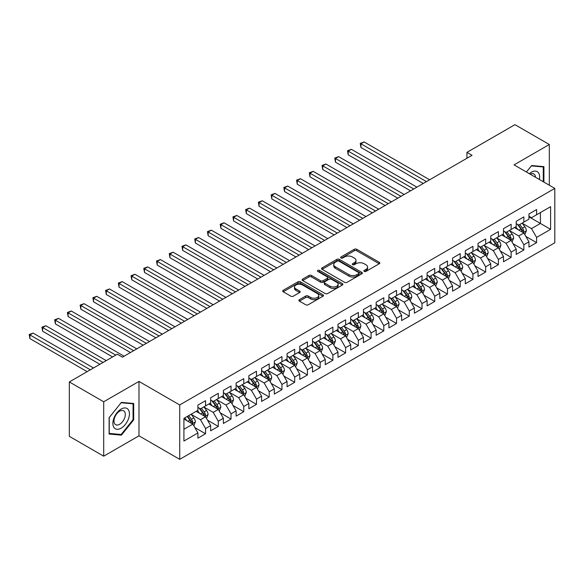<?xml version="1.0" encoding="UTF-8"?>
<svg xmlns="http://www.w3.org/2000/svg" width="584" height="584" viewBox="0 0 584 584"><rect width="100%" height="100%" fill="white"/><g stroke="black" fill="none" stroke-linecap="round" stroke-linejoin="round"><path stroke-width="0.88" d="M364.241 271.399A1.234 0.715 0 0 0 365.986 271.399L379.264 263.734A1.767 1.022 0 0 0 379.782 263.012A1.767 1.022 0 0 0 379.264 262.296L356.773 249.302A1.767 1.022 0 0 0 354.269 249.302L340.99 256.975A1.234 0.715 0 0 0 340.633 257.478A1.234 0.715 0 0 0 340.99 257.982A1.234 0.715 0 0 0 342.742 257.982L344.465 256.989A5.657 3.263 0 0 1 352.459 256.989L354.335 258.07A5.657 3.263 0 0 1 355.992 260.384A5.657 3.263 0 0 1 354.335 262.69L352.619 263.683A1.234 0.715 0 0 0 352.254 264.187A1.234 0.715 0 0 0 352.619 264.691A1.234 0.715 0 0 0 354.364 264.691L356.087 263.698A5.657 3.263 0 0 1 364.08 263.698L365.956 264.786A5.657 3.263 0 0 1 367.613 267.092A5.657 3.263 0 0 1 365.956 269.399L364.241 270.392A1.234 0.715 0 0 0 363.876 270.896A1.234 0.715 0 0 0 364.241 271.399L364.241 270.392M299.409 299.665A1.767 1.022 0 0 0 298.891 300.388A1.767 1.022 0 0 0 299.409 301.11L305.717 304.753A1.767 1.022 0 0 0 308.221 304.753L322.967 296.241A1.767 1.022 0 0 0 323.485 295.519A1.767 1.022 0 0 0 322.967 294.796L300.468 281.809A1.767 1.022 0 0 0 297.971 281.809L283.225 290.321A1.767 1.022 0 0 0 282.707 291.044A1.767 1.022 0 0 0 283.225 291.766L290.847 296.168A1.767 1.022 0 0 0 293.351 296.168L299.658 292.526A1.767 1.022 0 0 0 300.176 291.803A1.767 1.022 0 0 0 299.658 291.08L295.876 288.897A4.73 2.73 0 0 1 294.497 286.97A4.73 2.73 0 0 1 297.409 284.444A4.73 2.73 0 0 1 302.563 285.036L317.375 293.591A4.73 2.73 0 0 1 318.762 295.519A4.73 2.73 0 0 1 315.842 298.044A4.73 2.73 0 0 1 310.688 297.446L308.221 296.022A1.767 1.022 0 0 0 305.717 296.022L299.409 299.665L299.409 301.11M103.704 401.785L103.704 456.177L138.977 435.817L138.977 381.418L103.704 401.785L69.328 381.936L117.333 354.225L122.421 357.167L472.04 155.315L466.952 152.373L466.952 158.257M138.977 381.418L179.719 404.946L554.8 188.391L554.8 242.791L179.719 459.338L179.719 404.946M549.325 185.23L549.325 144.511L514.059 164.87L554.8 188.391M549.325 144.511L514.949 124.662L466.952 152.373M344.589 282.313A1.767 1.022 0 0 0 347.086 282.313L361.832 273.801A1.767 1.022 0 0 0 362.35 273.078A1.767 1.022 0 0 0 361.832 272.356L339.341 259.369A1.767 1.022 0 0 0 336.837 259.369L322.091 267.888A1.767 1.022 0 0 0 321.572 268.603A1.767 1.022 0 0 0 322.091 269.326L344.589 282.313M318.273 271.669A1.234 0.715 0 0 1 319.528 271.845L319.528 270.377L342.399 283.576A1.767 1.022 0 0 1 342.918 284.298A1.767 1.022 0 0 1 342.399 285.021L327.653 293.533A1.767 1.022 0 0 1 325.157 293.533L302.658 280.546L302.658 279.101A1.767 1.022 0 0 0 302.14 279.824A1.767 1.022 0 0 0 302.658 280.546M302.658 279.101L308.972 275.458A1.767 1.022 0 0 1 311.469 275.458L320.594 280.729A1.767 1.022 0 0 0 323.091 280.729L327.281 278.312A1.767 1.022 0 0 0 327.799 277.59A1.767 1.022 0 0 0 327.281 276.867L317.784 271.385A1.234 0.715 0 0 1 317.419 270.881A1.234 0.715 0 0 1 318.185 270.217A1.234 0.715 0 0 1 319.528 270.377M528.951 216.839L540.412 223.453L540.412 212.576L550.595 206.692L536.594 214.781L536.594 209.561L528.951 213.97L528.951 219.19L523.863 222.132L523.863 216.912L516.219 221.321L516.219 226.541L511.131 229.483L511.131 224.263L503.488 228.672L503.488 233.892L498.4 236.834L498.4 231.614L490.757 236.024L490.757 241.243L485.669 244.185L485.669 238.966L478.026 243.375L478.026 248.594L472.93 251.536L472.93 246.317L465.295 250.726L465.295 255.945L460.199 258.887L460.199 253.668L452.564 258.077L452.564 263.296L447.468 266.238L447.468 261.019L439.832 265.428L439.832 270.647L434.737 273.589L434.737 268.37L427.101 272.779L427.101 277.999L422.006 280.94L422.006 275.721L414.37 280.13L414.37 285.35L409.274 288.284L409.274 283.072L401.631 287.481L401.631 292.701L396.543 295.635L396.543 290.416L388.9 294.832L388.9 300.052L383.812 302.986L383.812 297.767L376.169 302.183L376.169 307.403L371.081 310.338L371.081 305.118L363.438 309.535L363.438 314.747L358.35 317.689L358.35 312.469L350.707 316.878L350.707 322.098L345.611 325.04L345.611 319.82L337.975 324.229L337.975 329.449L332.88 332.391L332.88 327.171L325.244 331.581L325.244 336.8L320.149 339.742L320.149 334.522L312.513 338.932L312.513 344.151L307.418 347.093L307.418 341.874L299.782 346.283L299.782 351.502L294.686 354.444L294.686 349.225L287.051 353.634L287.051 358.853L281.955 361.795L281.955 356.576L274.312 360.985L274.312 366.204L269.224 369.146L269.224 363.927L261.581 368.336L261.581 373.556L256.493 376.498L256.493 371.278L248.85 375.687L248.85 380.907L243.762 383.849L243.762 378.629L236.118 383.038L236.118 388.258L231.023 391.2L231.023 385.98L223.387 390.389L223.387 395.609L218.292 398.551L218.292 393.331L210.656 397.74L210.656 402.96L205.561 405.902L205.561 400.682L197.925 405.092L197.925 410.311L183.916 418.392L183.916 441.037L197.925 432.948L192.829 424.13L183.916 418.984M550.595 206.692L550.595 229.337L536.594 237.418L531.498 228.599L522.271 223.27M525.834 236.432L536.594 242.637L536.594 237.418M536.594 242.637L528.951 247.054L528.951 241.834L523.863 244.769L518.767 235.951L509.54 230.622M513.102 243.776L523.863 249.988L523.863 244.769M523.863 249.988L516.219 254.398L516.219 249.186L511.131 252.12L506.036 243.302L496.809 237.973M500.371 251.127L511.131 257.34L511.131 252.12M511.131 257.34L503.488 261.749L503.488 256.529L498.4 259.471L493.305 250.653L484.07 245.324M487.64 258.478L498.4 264.691L498.4 259.471M498.4 264.691L490.757 269.1L490.757 263.88L485.669 266.822L480.574 258.004L471.339 252.675M474.909 265.829L485.669 272.042L485.669 266.822M485.669 272.042L478.026 276.451L478.026 271.231L472.93 274.173L467.842 265.355L458.608 260.026M462.178 273.181L472.93 279.393L472.93 274.173M472.93 279.393L465.295 283.802L465.295 278.583L460.199 281.524L455.111 272.706L445.877 267.377M449.446 280.532L460.199 286.744L460.199 281.524M460.199 286.744L452.564 291.153L452.564 285.934L447.468 288.876L442.38 280.057L433.146 274.728M436.708 287.883L447.468 294.095L447.468 288.876M447.468 294.095L439.832 298.504L439.832 293.285L434.737 296.227L429.641 287.408L420.414 282.079M423.977 295.234L434.737 301.446L434.737 296.227M434.737 301.446L427.101 305.855L427.101 300.636L422.006 303.578L416.91 294.759L407.683 289.43M411.245 302.585L422.006 308.797L422.006 303.578M422.006 308.797L414.37 313.207L414.37 307.987L409.274 310.929L404.179 302.111L394.952 296.781M398.514 309.936L409.274 316.148L409.274 310.929M409.274 316.148L401.631 320.558L401.631 315.338L396.543 318.28L391.448 309.462L382.221 304.125M385.783 317.287L396.543 323.499L396.543 318.28M396.543 323.499L388.9 327.909L388.9 322.689L383.812 325.631L378.717 316.805L369.489 311.476M373.052 324.638L383.812 330.851L383.812 325.631M383.812 330.851L376.169 335.26L376.169 330.04L371.081 332.982L365.986 324.156L356.751 318.827M360.321 331.989L371.081 338.202L371.081 332.982M371.081 338.202L363.438 342.611L363.438 337.391L358.35 340.333L353.254 331.508L344.02 326.179M347.589 339.341L358.35 345.553L358.35 340.333M358.35 345.553L350.707 349.962L350.707 344.743L345.611 347.684L340.523 338.859L331.289 333.53M334.858 346.692L345.611 352.904L345.611 347.684M345.611 352.904L337.975 357.313L337.975 352.094L332.88 355.036L327.792 346.21L318.557 340.881M322.127 354.043L332.88 360.255L332.88 355.036M332.88 360.255L325.244 364.664L325.244 359.445L320.149 362.387L315.061 353.561L305.826 348.232M309.389 361.394L320.149 367.599L320.149 362.387M320.149 367.599L312.513 372.015L312.513 366.796L307.418 369.73L302.322 360.912L293.095 355.583M296.657 368.745L307.418 374.95L307.418 369.73M307.418 374.95L299.782 379.366L299.782 374.147L294.686 377.081L289.591 368.263L280.364 362.934M283.926 376.096L294.686 382.301L294.686 377.081M294.686 382.301L287.051 386.717L287.051 381.498L281.955 384.433L276.86 375.614L267.633 370.285M271.195 383.44L281.955 389.652L281.955 384.433M281.955 389.652L274.312 394.069L274.312 388.849L269.224 391.784L264.129 382.965L254.901 377.636M258.464 390.791L269.224 397.003L269.224 391.784M269.224 397.003L261.581 401.412L261.581 396.2L256.493 399.135L251.397 390.316L242.17 384.987M245.733 398.142L256.493 404.354L256.493 399.135M256.493 404.354L248.85 408.764L248.85 403.544L243.762 406.486L238.666 397.668L229.432 392.339M233.001 405.493L243.762 411.705L243.762 406.486M243.762 411.705L236.118 416.115L236.118 410.895L231.023 413.837L225.935 405.019L216.701 399.69M220.27 412.844L231.023 419.056L231.023 413.837M231.023 419.056L223.387 423.466L223.387 418.246L218.292 421.188L213.204 412.37L203.969 407.041M207.539 420.195L218.292 426.408L218.292 421.188M218.292 426.408L210.656 430.817L210.656 425.597L205.561 428.539L200.473 419.721L191.238 414.392M194.808 427.546L205.561 433.759L205.561 428.539M205.561 433.759L197.925 438.168L197.925 432.948M197.925 407.369L200.473 408.836L205.561 405.902M183.916 429.276L192.829 424.13M210.656 400.018L213.204 401.485L218.292 398.551M200.473 419.721L205.561 416.779L196.144 411.34M210.656 425.597L205.561 416.779M223.387 392.667L225.935 394.142L231.023 391.2M213.204 412.37L218.292 409.428L208.875 403.989M223.387 418.246L218.292 409.428M236.118 385.316L238.666 386.791L243.762 383.849M225.935 405.019L231.023 402.077L221.606 396.638M236.118 410.895L231.023 402.077M248.85 377.965L251.397 379.439L256.493 376.498M238.666 397.668L243.762 394.726L234.337 389.287M248.85 403.544L243.762 394.726M261.581 370.614L264.129 372.088L269.224 369.146M251.397 390.316L256.493 387.374L247.068 381.936M261.581 396.2L256.493 387.374M274.312 363.263L276.86 364.737L281.955 361.795M264.129 382.965L269.224 380.023L259.8 374.585M274.312 388.849L269.224 380.023M287.051 355.911L289.591 357.386L294.686 354.444M276.86 375.614L281.955 372.672L272.531 367.234M287.051 381.498L281.955 372.672M299.782 348.56L302.322 350.035L307.418 347.093M289.591 368.263L294.686 365.321L285.262 359.883M299.782 374.147L294.686 365.321M312.513 341.217L315.061 342.684L320.149 339.742M302.322 360.912L307.418 357.97L297.993 352.532M312.513 366.796L307.418 357.97M325.244 333.865L327.792 335.333L332.88 332.391M315.061 353.561L320.149 350.619L310.732 345.18M325.244 359.445L320.149 350.619M337.975 326.514L340.523 327.982L345.611 325.04M327.792 346.21L332.88 343.268L323.463 337.829M337.975 352.094L332.88 343.268M350.707 319.163L353.254 320.631L358.35 317.689M340.523 338.859L345.611 335.924L336.194 330.478M350.707 344.743L345.611 335.924M363.438 311.812L365.986 313.279L371.081 310.338M353.254 331.508L358.35 328.573L348.925 323.127M363.438 337.391L358.35 328.573M376.169 304.461L378.717 305.928L383.812 302.986M365.986 324.156L371.081 321.222L361.657 315.776M376.169 330.04L371.081 321.222M388.9 297.11L391.448 298.577L396.543 295.635M378.717 316.805L383.812 313.871L374.388 308.432M388.9 322.689L383.812 313.871M401.631 289.759L404.179 291.226L409.274 288.284M391.448 309.462L396.543 306.52L387.119 301.081M401.631 315.338L396.543 306.52M414.37 282.408L416.91 283.875L422.006 280.94M404.179 302.111L409.274 299.169L399.85 293.73M414.37 307.987L409.274 299.169M427.101 275.057L429.641 276.524L434.737 273.589M416.91 294.759L422.006 291.817L412.581 286.379M427.101 300.636L422.006 291.817M439.832 267.706L442.38 269.173L447.468 266.238M429.641 287.408L434.737 284.466L425.313 279.028M439.832 293.285L434.737 284.466M452.564 260.354L455.111 261.822L460.199 258.887M442.38 280.057L447.468 277.115L438.051 271.677M452.564 285.934L447.468 277.115M465.295 253.003L467.842 254.478L472.93 251.536M455.111 272.706L460.199 269.764L450.782 264.326M465.295 278.583L460.199 269.764M478.026 245.652L480.574 247.127L485.669 244.185M467.842 265.355L472.93 262.413L463.514 256.975M478.026 271.231L472.93 262.413M490.757 238.301L493.305 239.776L498.4 236.834M480.574 258.004L485.669 255.062L476.245 249.623M490.757 263.88L485.669 255.062M503.488 230.95L506.036 232.425L511.131 229.483M493.305 250.653L498.4 247.711L488.976 242.272M503.488 256.529L498.4 247.711M516.219 223.599L518.767 225.074L523.863 222.132M506.036 243.302L511.131 240.36L501.707 234.921M516.219 249.186L511.131 240.36M528.951 216.248L531.498 217.722L536.594 214.781M518.767 235.951L523.863 233.009L514.438 227.57M528.951 241.834L523.863 233.009M69.328 381.936L69.328 436.328L103.704 456.177M138.977 435.817L179.719 459.338M531.498 228.599L540.412 223.453L550.595 229.337M543.916 182.106L543.916 166.637L531.63 165.542L526.425 172.01L531.374 165.9L543.281 166.966L543.281 181.741M133.692 419.859L133.692 403.478L121.406 402.383L109.12 417.662L109.12 434.051L121.406 435.146L133.692 419.859L133.057 419.494M364.73 271.575L365.956 270.866A5.657 3.263 0 0 0 367.613 268.56L367.613 267.092M355.992 260.384L355.992 261.851A5.657 3.263 0 0 1 354.335 264.158L353.108 264.866M379.242 263.749L356.773 250.777A1.767 1.022 0 0 0 354.269 250.777L341.487 258.157M361.81 273.816L339.341 260.844A1.767 1.022 0 0 0 336.837 260.844L322.113 269.341M358.707 273.582A1.234 0.715 0 0 0 359.072 273.078A1.234 0.715 0 0 0 358.707 272.575L338.961 261.172A1.234 0.715 0 0 0 337.216 261.172L335.398 262.223A5.657 3.263 0 0 0 333.741 264.53A5.657 3.263 0 0 0 335.398 266.837L348.896 274.633A5.657 3.263 0 0 0 356.897 274.633L358.707 273.582L358.707 275.057A1.234 0.715 0 0 0 359.072 274.553L359.072 273.078M333.741 264.53L333.741 265.997A5.657 3.263 0 0 0 335.398 268.312L335.398 266.837M358.707 275.057L356.897 276.101A5.657 3.263 0 0 1 348.896 276.101L335.398 268.312M302.68 280.561L308.972 276.933L308.972 275.458M327.799 277.59L327.799 279.057A1.767 1.022 0 0 1 327.281 279.78L323.091 282.196A1.767 1.022 0 0 1 320.594 282.196L311.469 276.933A1.767 1.022 0 0 0 308.972 276.933M319.528 271.845L342.377 285.036M330.062 286.197A4.73 2.73 0 0 0 335.209 286.788A4.73 2.73 0 0 0 338.129 284.262A4.73 2.73 0 0 0 336.742 282.335L331.529 279.32A1.767 1.022 0 0 0 329.026 279.32L324.843 281.736A1.767 1.022 0 0 0 324.324 282.459A1.767 1.022 0 0 0 324.843 283.182L330.062 286.197L330.062 287.664A4.73 2.73 0 0 0 335.209 288.255A4.73 2.73 0 0 0 338.129 285.737L338.129 284.262M324.324 282.459L324.324 283.926A1.767 1.022 0 0 0 324.843 284.649L324.843 283.182M330.062 287.664L324.843 284.649M318.762 295.519L318.762 296.986A4.73 2.73 0 0 1 315.842 299.512A4.73 2.73 0 0 1 310.688 298.92L308.221 297.497A1.767 1.022 0 0 0 305.717 297.497L299.431 301.125M294.497 286.97L294.497 288.438A4.73 2.73 0 0 0 295.876 290.372L295.876 288.897M299.636 292.54L295.876 290.372M322.945 296.256L300.468 283.284A1.767 1.022 0 0 0 297.971 283.284L283.247 291.781L283.225 290.321M120.107 434.394L121.406 435.146M524.804 234.644L526.381 230.789A4.774 2.752 -120 0 0 524.863 226.731L522.154 223.117M517.847 229.534L515.789 226.789M429.641 179.792L364.117 141.956L360.934 143.795L360.934 147.467L423.276 183.464M522.965 232.49L523.804 230.994A4.774 2.752 -120 0 0 522.439 228.125L519.738 224.512M518.191 224.738L521.534 229.198A2.431 1.402 60 0 1 521.972 229.935L523.804 230.994M517.351 224.256L520.913 229.008A4.774 2.752 60 0 1 522.279 231.877L522.373 232.155M360.934 147.467L360.233 143.394L426.459 181.631M360.233 143.394L364.117 141.956M512.073 241.995L513.65 238.141A4.774 2.752 -120 0 0 512.124 234.074L509.423 230.468M505.109 236.885L503.058 234.14M416.91 187.143L351.378 149.307L348.195 151.147L348.195 154.818L410.545 190.815M510.234 239.841L511.073 238.345A4.774 2.752 -120 0 0 509.708 235.476L507.007 231.863M505.459 232.089L508.803 236.549A2.431 1.402 60 0 1 509.241 237.286L511.073 238.345M504.62 231.607L508.182 236.359A4.774 2.752 60 0 1 509.547 239.228L509.642 239.506M348.195 154.818L347.502 150.745L413.727 188.982M347.502 150.745L351.378 149.307M499.342 249.346L500.919 245.492A4.774 2.752 -120 0 0 499.393 241.426L496.692 237.819M492.378 244.236L490.326 241.491M404.179 194.494L338.647 156.658L335.464 158.498L335.464 162.169L397.814 198.166M497.495 247.193L498.342 245.696A4.774 2.752 -120 0 0 496.977 242.827L494.268 239.214M492.728 239.44L496.071 243.9A2.431 1.402 60 0 1 496.509 244.638L498.342 245.696M491.889 238.958L495.451 243.711A4.774 2.752 60 0 1 496.816 246.579L496.911 246.857M335.464 162.169L334.763 158.089L400.996 196.333M334.763 158.089L338.647 156.658M539.397 179.5A11.702 6.76 120 0 0 538.543 172.857A11.702 6.76 120 0 0 529.338 173.689M535.521 177.259A8.015 4.628 120 0 0 534.776 174.798A8.015 4.628 120 0 0 533.871 173.966A8.015 4.628 120 0 0 530.192 174.185M542.492 166.513L543.281 166.966M113.982 427.532A11.702 6.76 120 0 0 125.29 424.502A11.702 6.76 120 0 0 128.319 409.698A11.702 6.76 120 0 0 117.012 412.727A11.702 6.76 120 0 0 113.982 427.532M114.734 423.853A8.015 4.628 120 0 0 115.639 424.685A8.015 4.628 120 0 0 123.093 420.947A8.015 4.628 120 0 0 124.553 411.64A8.015 4.628 120 0 0 123.647 410.808A8.015 4.628 120 0 0 116.194 414.545A8.015 4.628 120 0 0 114.734 423.853M121.151 402.741L133.057 403.807L133.057 419.677L121.151 434.489L109.245 433.423L109.245 417.553L121.122 402.726M132.269 403.354L133.057 403.807M486.611 256.697L488.188 252.843A4.774 2.752 -120 0 0 486.662 248.777L483.961 245.171M479.646 251.587L477.595 248.842M391.448 201.845L325.916 164.009L322.733 165.849L322.733 169.521L385.082 205.517M484.764 254.544L485.611 253.047A4.774 2.752 -120 0 0 484.245 250.178L481.537 246.565M479.997 246.791L483.333 251.251A2.431 1.402 60 0 1 483.778 251.989L485.611 253.047M479.157 246.309L482.72 251.062A4.774 2.752 60 0 1 484.085 253.931L484.18 254.208M322.733 169.521L322.032 165.44L388.265 203.685M322.032 165.44L325.916 164.009M473.872 264.048L475.456 260.194A4.774 2.752 -120 0 0 473.931 256.128L471.23 252.522M466.915 258.938L464.864 256.193M378.717 209.196L313.185 171.36L310.002 173.2L310.002 176.872L372.351 212.868M472.033 261.895L472.879 260.398A4.774 2.752 -120 0 0 471.514 257.529L468.806 253.916M467.266 254.142L470.602 258.603A2.431 1.402 60 0 1 471.047 259.34L472.879 260.398M466.426 253.66L469.981 258.405A4.774 2.752 60 0 1 471.354 261.282L471.449 261.552M310.002 176.872L309.301 172.791L375.534 211.028M309.301 172.791L313.185 171.36M461.141 271.399L462.725 267.545A4.774 2.752 -120 0 0 461.199 263.479L458.491 259.873M454.184 266.289L452.125 263.545M365.986 216.547L300.453 178.711L297.271 180.551L297.271 184.223L359.62 220.219M459.301 269.246L460.148 267.749A4.774 2.752 -120 0 0 458.783 264.88L456.075 261.267M454.534 261.493L457.871 265.954A2.431 1.402 60 0 1 458.316 266.691L460.148 267.749M453.695 261.004L457.25 265.757A4.774 2.752 60 0 1 458.615 268.633L458.717 268.903M297.271 184.223L296.57 180.142L362.803 218.379M296.57 180.142L300.453 178.711M448.41 278.743L449.987 274.896A4.774 2.752 -120 0 0 448.468 270.83L445.76 267.224M441.453 273.641L439.394 270.896M353.254 223.898L287.722 186.062L284.539 187.902L284.539 191.574L346.889 227.57M446.57 276.597L447.417 275.101A4.774 2.752 -120 0 0 446.052 272.232L443.344 268.618M441.803 268.844L445.139 273.305A2.431 1.402 60 0 1 445.585 274.042L447.417 275.101M440.964 268.355L444.519 273.108A4.774 2.752 60 0 1 445.884 275.984L445.986 276.254M284.539 191.574L283.839 187.493L350.072 225.731M283.839 187.493L287.722 186.062M435.679 286.094L437.255 282.247A4.774 2.752 -120 0 0 435.737 278.181L433.029 274.575M428.722 280.992L426.663 278.247M340.523 231.249L274.991 193.413L271.808 195.253L271.808 198.925L334.157 234.921M433.839 283.948L434.686 282.452A4.774 2.752 -120 0 0 433.313 279.575L430.612 275.969M429.065 276.196L432.408 280.656A2.431 1.402 60 0 1 432.853 281.393L434.686 282.452M428.225 275.706L431.788 280.459A4.774 2.752 60 0 1 433.153 283.328L433.248 283.605M271.808 198.925L271.107 194.844L337.34 233.082M271.107 194.844L274.991 193.413M422.947 293.445L424.524 289.598A4.774 2.752 -120 0 0 423.006 285.532L420.298 281.926M415.99 288.343L413.932 285.598M327.792 238.601L262.26 200.765L259.077 202.604L259.077 206.276L321.426 242.272M421.108 291.299L421.947 289.803A4.774 2.752 -120 0 0 420.582 286.926L417.881 283.32M416.334 283.547L419.677 288.007A2.431 1.402 60 0 1 420.115 288.744L421.947 289.803M415.494 283.058L419.056 287.81A4.774 2.752 60 0 1 420.422 290.679L420.516 290.956M259.077 206.276L258.376 202.195L324.609 240.433M258.376 202.195L262.26 200.765M410.216 300.796L411.793 296.949A4.774 2.752 -120 0 0 410.275 292.883L407.566 289.27M403.259 295.694L401.201 292.949M315.053 245.944L249.529 208.116L246.346 209.948L246.346 213.627L308.688 249.623M408.377 298.65L409.216 297.154A4.774 2.752 -120 0 0 407.851 294.278L405.15 290.671M403.602 290.898L406.946 295.351A2.431 1.402 60 0 1 407.384 296.095L409.216 297.154M402.763 290.409L406.325 295.161A4.774 2.752 60 0 1 407.69 298.03L407.785 298.307M246.346 213.627L245.645 209.547L311.871 247.784M245.645 209.547L249.529 208.116M397.485 308.148L399.062 304.3A4.774 2.752 -120 0 0 397.536 300.234L394.835 296.621M390.528 303.045L388.469 300.3M302.322 253.295L236.797 215.467L233.615 217.299L233.615 220.978L295.957 256.975M395.645 306.001L396.485 304.498A4.774 2.752 -120 0 0 395.12 301.629L392.419 298.022M390.871 298.249L394.215 302.702A2.431 1.402 60 0 1 394.653 303.446L396.485 304.498M390.032 297.76L393.594 302.512A4.774 2.752 60 0 1 394.959 305.381L395.054 305.658M233.615 220.978L232.914 216.898L299.139 255.135M232.914 216.898L236.797 215.467M384.754 315.499L386.331 311.652A4.774 2.752 -120 0 0 384.805 307.586L382.104 303.972M377.79 310.396L375.738 307.651M289.591 260.647L224.059 222.818L220.876 224.65L220.876 228.329L283.225 264.326M382.914 313.353L383.754 311.849A4.774 2.752 -120 0 0 382.389 308.98L379.688 305.374M378.14 305.6L381.483 310.053A2.431 1.402 60 0 1 381.921 310.798L383.754 311.849M377.3 305.111L380.863 309.863A4.774 2.752 60 0 1 382.228 312.732L382.323 313.009M220.876 228.329L220.183 224.249L286.408 262.486M220.183 224.249L224.059 222.818M372.023 322.85L373.599 318.995A4.774 2.752 -120 0 0 372.074 314.937L369.373 311.323M365.058 317.747L363.007 315.002M276.86 267.998L211.328 230.169L208.145 232.001L208.145 235.681L270.494 271.677M370.176 320.704L371.022 319.2A4.774 2.752 -120 0 0 369.657 316.331L366.949 312.725M365.409 312.944L368.752 317.404A2.431 1.402 60 0 1 369.19 318.141L371.022 319.2M364.569 312.462L368.132 317.214A4.774 2.752 60 0 1 369.497 320.083L369.592 320.361M208.145 235.681L207.444 231.6L273.677 269.837M207.444 231.6L211.328 230.169M359.291 330.201L360.868 326.346A4.774 2.752 -120 0 0 359.342 322.288L356.642 318.674M352.327 325.098L350.276 322.353M264.129 275.349L198.596 237.52L195.414 239.352L195.414 243.032L257.763 279.028M357.444 328.047L358.291 326.551A4.774 2.752 -120 0 0 356.926 323.682L354.218 320.076M352.678 320.295L356.014 324.755A2.431 1.402 60 0 1 356.459 325.492L358.291 326.551M351.838 319.813L355.401 324.565A4.774 2.752 60 0 1 356.766 327.434L356.861 327.712M195.414 243.032L194.713 238.951L260.946 277.188M194.713 238.951L198.596 237.52M346.553 337.552L348.137 333.698A4.774 2.752 -120 0 0 346.611 329.639L343.91 326.025M339.596 332.449L337.545 329.704M251.397 282.7L185.865 244.864L182.683 246.703L182.683 250.383L245.032 286.379M344.713 335.398L345.56 333.902A4.774 2.752 -120 0 0 344.195 331.033L341.487 327.427M339.946 327.646L343.282 332.106A2.431 1.402 60 0 1 343.728 332.844L345.56 333.902M339.107 327.164L342.662 331.916A4.774 2.752 60 0 1 344.034 334.785L344.129 335.063M182.683 250.383L181.982 246.302L248.215 284.539M181.982 246.302L185.865 244.864M333.822 344.903L335.406 341.049A4.774 2.752 -120 0 0 333.88 336.99L331.172 333.376M326.865 339.8L324.806 337.056M238.666 290.051L173.134 252.215L169.951 254.055L169.951 257.734L232.301 293.73M331.982 342.75L332.829 341.253A4.774 2.752 -120 0 0 331.464 338.384L328.755 334.771M327.215 334.997L330.551 339.457A2.431 1.402 60 0 1 330.997 340.195L332.829 341.253M326.376 334.515L329.931 339.267A4.774 2.752 60 0 1 331.296 342.136L331.398 342.414M169.951 257.734L169.25 253.653L235.483 291.891M169.25 253.653L173.134 252.215M321.091 352.254L322.667 348.4A4.774 2.752 -120 0 0 321.149 344.341L318.441 340.727M314.134 347.151L312.075 344.407M225.935 297.402L160.403 259.566L157.22 261.406L157.22 265.085L219.569 301.081M319.251 350.101L320.098 348.604A4.774 2.752 -120 0 0 318.733 345.735L316.024 342.122M314.484 342.348L317.82 346.808A2.431 1.402 60 0 1 318.265 347.546L320.098 348.604M313.644 341.866L317.2 346.619A4.774 2.752 60 0 1 318.565 349.488L318.667 349.765M157.22 265.085L156.519 261.004L222.752 299.242M156.519 261.004L160.403 259.566M308.359 359.605L309.936 355.751A4.774 2.752 -120 0 0 308.418 351.692L305.709 348.079M301.402 354.495L299.344 351.758M213.204 304.753L147.672 266.917L144.489 268.757L144.489 272.436L206.838 308.432M306.52 357.452L307.359 355.955A4.774 2.752 -120 0 0 305.994 353.086L303.293 349.473M301.745 349.699L305.089 354.159A2.431 1.402 60 0 1 305.534 354.897L307.359 355.955M300.906 349.217L304.468 353.97A4.774 2.752 60 0 1 305.833 356.839L305.928 357.116M144.489 272.436L143.788 268.355L210.021 306.593M143.788 268.355L147.672 266.917M295.628 366.956L297.205 363.102A4.774 2.752 -120 0 0 295.687 359.043L292.978 355.43M288.671 361.846L286.613 359.102M200.473 312.104L134.94 274.268L131.758 276.108L131.758 279.78L194.107 315.776M293.788 364.803L294.628 363.306A4.774 2.752 -120 0 0 293.263 360.438L290.562 356.824M289.014 357.05L292.358 361.511A2.431 1.402 60 0 1 292.796 362.248L294.628 363.306M288.175 356.568L291.737 361.321A4.774 2.752 60 0 1 293.102 364.19L293.197 364.467M131.758 279.78L131.057 275.706L197.29 313.944M131.057 275.706L134.94 274.268M282.897 374.308L284.474 370.453A4.774 2.752 -120 0 0 282.955 366.394L280.247 362.781M275.94 369.197L273.881 366.453M187.734 319.455L122.209 281.619L119.026 283.459L119.026 287.131L181.368 323.127M281.057 372.154L281.897 370.657A4.774 2.752 -120 0 0 280.532 367.789L277.831 364.175M276.283 364.401L279.627 368.862A2.431 1.402 60 0 1 280.064 369.599L281.897 370.657M275.444 363.92L279.006 368.672A4.774 2.752 60 0 1 280.371 371.541L280.466 371.818M119.026 287.131L118.326 283.058L184.551 321.295M118.326 283.058L122.209 281.619M270.166 381.659L271.743 377.804A4.774 2.752 -120 0 0 270.217 373.738L267.516 370.132M263.209 376.549L261.15 373.804M175.003 326.806L109.478 288.971L106.295 290.81L106.295 294.482L168.637 330.478M268.326 379.505L269.166 378.009A4.774 2.752 -120 0 0 267.8 375.14L265.099 371.526M263.552 371.752L266.895 376.213A2.431 1.402 60 0 1 267.333 376.95L269.166 378.009M262.712 371.271L266.275 376.023A4.774 2.752 60 0 1 267.64 378.892L267.735 379.169M106.295 294.482L105.594 290.409L171.82 328.646M105.594 290.409L109.478 288.971M257.434 389.01L259.011 385.155A4.774 2.752 -120 0 0 257.486 381.089L254.785 377.483M250.47 383.9L248.419 381.155M162.272 334.157L96.74 296.322L93.557 298.161L93.557 301.833L155.906 337.829M255.595 386.856L256.434 385.36A4.774 2.752 -120 0 0 255.069 382.491L252.361 378.877M250.821 379.104L254.164 383.564A2.431 1.402 60 0 1 254.602 384.301L256.434 385.36M249.981 378.622L253.544 383.374A4.774 2.752 60 0 1 254.909 386.243L255.004 386.52M93.557 301.833L92.863 297.752L159.089 335.997M92.863 297.752L96.74 296.322M244.703 396.361L246.28 392.506A4.774 2.752 -120 0 0 244.754 388.44L242.053 384.834M237.739 391.251L235.688 388.506M149.54 341.509L84.008 303.673L80.826 305.512L80.826 309.184L143.175 345.18M242.856 394.207L243.703 392.711A4.774 2.752 -120 0 0 242.338 389.842L239.63 386.228M238.089 386.455L241.433 390.915A2.431 1.402 60 0 1 241.871 391.652L243.703 392.711M237.25 385.973L240.812 390.725A4.774 2.752 60 0 1 242.177 393.594L242.272 393.871M80.826 309.184L80.125 305.103L146.358 343.348M80.125 305.103L84.008 303.673M231.972 403.712L233.549 399.858A4.774 2.752 -120 0 0 232.023 395.791L229.322 392.185M225.008 398.602L222.957 395.857M136.809 348.86L71.277 311.024L68.094 312.863L68.094 316.535L130.444 352.532M230.125 401.558L230.972 400.062A4.774 2.752 -120 0 0 229.607 397.193L226.899 393.579M225.358 393.806L228.694 398.266A2.431 1.402 60 0 1 229.14 399.003L230.972 400.062M224.519 393.324L228.081 398.069A4.774 2.752 60 0 1 229.446 400.945L229.541 401.215M68.094 316.535L67.394 312.455L133.626 350.692M67.394 312.455L71.277 311.024M219.234 411.063L220.818 407.209A4.774 2.752 -120 0 0 219.292 403.142L216.591 399.536M212.277 405.953L210.225 403.208M124.078 356.211L58.546 318.375L55.363 320.214L55.363 323.886L112.617 356.941M217.394 408.909L218.241 407.413A4.774 2.752 -120 0 0 216.876 404.544L214.167 400.931M212.627 401.157L215.963 405.617A2.431 1.402 60 0 1 216.408 406.354L218.241 407.413M211.788 400.668L215.343 405.42A4.774 2.752 60 0 1 216.708 408.296L216.81 408.566M55.363 323.886L54.662 319.806L115.8 355.108M54.662 319.806L58.546 318.375M206.502 418.414L208.087 414.56A4.774 2.752 -120 0 0 206.561 410.494L203.852 406.887M199.546 413.304L197.487 410.559M106.252 360.62L45.815 325.726L42.632 327.566L42.632 331.238L99.886 364.292M204.663 416.261L205.51 414.764A4.774 2.752 -120 0 0 204.144 411.895L201.436 408.282M199.896 408.508L203.232 412.968A2.431 1.402 60 0 1 203.677 413.706L205.51 414.764M199.056 408.019L202.612 412.771A4.774 2.752 60 0 1 203.977 415.647L204.079 415.918M42.632 331.238L41.931 327.157L103.069 362.46M41.931 327.157L45.815 325.726M193.771 425.758L195.348 421.911A4.774 2.752 -120 0 0 193.83 417.845L191.121 414.239M186.814 420.655L184.756 417.91M93.52 367.971L33.084 333.077L29.901 334.917L29.901 338.589L87.155 371.643M191.932 423.612L192.778 422.115A4.774 2.752 -120 0 0 191.406 419.239L188.705 415.633M187.508 416.319L190.501 420.319A2.431 1.402 60 0 1 190.946 421.057L192.778 422.115M187.179 416.516L189.88 420.122A4.774 2.752 60 0 1 191.245 422.991L191.348 423.269M29.901 338.589L29.2 334.508L90.337 369.811M29.2 334.508L33.084 333.077M365.956 270.866L365.956 269.399M352.619 264.691L352.619 263.683M354.335 264.158L354.335 262.69M340.99 257.982L340.99 256.975M354.269 250.777L354.269 249.302M356.773 250.777L356.773 249.302M379.264 263.734L379.264 262.296M322.091 269.326L322.091 267.888M336.837 260.844L336.837 259.369M339.341 260.844L339.341 259.369M361.832 273.801L361.832 272.356M348.896 276.101L348.896 274.633M356.897 276.101L356.897 274.633M311.469 276.933L311.469 275.458M320.594 282.196L320.594 280.729M323.091 282.196L323.091 280.729M327.281 279.78L327.281 278.312M342.399 285.021L342.399 283.576M305.717 297.497L305.717 296.022M308.221 297.497L308.221 296.022M310.688 298.92L310.688 297.446M299.658 292.526L299.658 291.08M297.971 283.284L297.971 281.809M300.468 283.284L300.468 281.809M322.967 296.241L322.967 294.796M523.264 232.666L526.352 230.884M522.439 228.125L524.863 226.731M518.92 230.154L520.913 229.008M510.533 240.017L513.621 238.236M509.708 235.476L512.124 234.074M506.189 237.506L508.182 236.359M497.802 247.368L500.889 245.587M496.977 242.827L499.393 241.426M493.458 244.857L495.451 243.711M485.07 254.719L488.158 252.938M484.245 250.178L486.662 248.777M480.72 252.208L482.72 251.062M472.332 262.07L475.42 260.289M471.514 257.529L473.931 256.128M467.988 259.559L469.981 258.405M459.601 269.421L462.689 267.633M458.783 264.88L461.199 263.479M455.257 266.91L457.25 265.757M446.869 276.772L449.957 274.984M446.052 272.232L448.468 270.83M442.526 274.261L444.519 273.108M434.138 284.123L437.226 282.335M433.313 279.575L435.737 278.181M429.795 281.612L431.788 280.459M421.407 291.474L424.495 289.686M420.582 286.926L423.006 285.532M417.064 288.963L419.056 287.81M408.676 298.818L411.764 297.037M407.851 294.278L410.275 292.883M404.332 296.314L406.325 295.161M395.945 306.169L399.033 304.388M395.12 301.629L397.536 300.234M391.601 303.665L393.594 302.512M383.214 313.52L386.301 311.739M382.389 308.98L384.805 307.586M378.87 311.017L380.863 309.863M370.482 320.872L373.57 319.09M369.657 316.331L372.074 314.937M366.139 318.368L368.132 317.214M357.751 328.223L360.832 326.441M356.926 323.682L359.342 322.288M353.4 325.719L355.401 324.565M345.013 335.574L348.101 333.793M344.195 331.033L346.611 329.639M340.669 333.07L342.662 331.916M332.281 342.925L335.369 341.144M331.464 338.384L333.88 336.99M327.938 340.421L329.931 339.267M319.55 350.276L322.638 348.495M318.733 345.735L321.149 344.341M315.207 347.772L317.2 346.619M306.819 357.627L309.907 355.846M305.994 353.086L308.418 351.692M302.476 355.116L304.468 353.97M294.088 364.978L297.176 363.197M293.263 360.438L295.687 359.043M289.744 362.467L291.737 361.321M281.357 372.329L284.444 370.548M280.532 367.789L282.955 366.394M277.013 369.818L279.006 368.672M268.625 379.68L271.713 377.899M267.8 375.14L270.217 373.738M264.282 377.169L266.275 376.023M255.894 387.031L258.982 385.25M255.069 382.491L257.486 381.089M251.551 384.52L253.544 383.374M243.163 394.382L246.251 392.601M242.338 389.842L244.754 388.44M238.819 391.871L240.812 390.725M230.432 401.734L233.512 399.952M229.607 397.193L232.023 395.791M226.081 399.222L228.081 398.069M217.693 409.085L220.781 407.296M216.876 404.544L219.292 403.142M213.35 406.574L215.343 405.42M204.962 416.436L208.05 414.647M204.144 411.895L206.561 410.494M200.619 413.925L202.612 412.771M192.231 423.787L195.319 421.998M191.406 419.239L193.83 417.845M187.887 421.276L189.88 420.122"/></g></svg>
